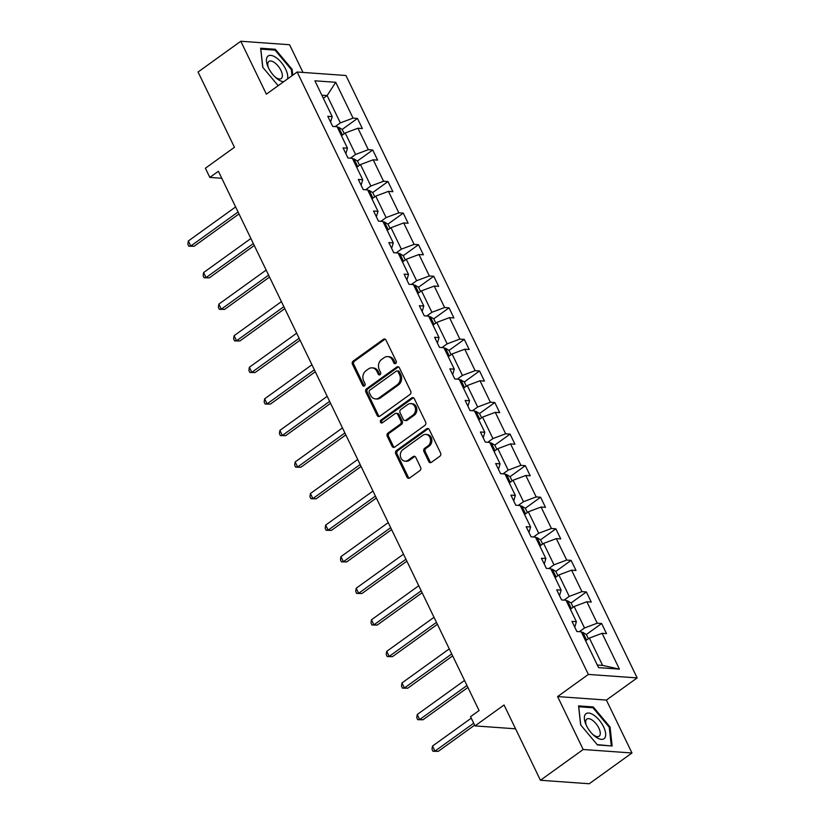 <?xml version="1.0" encoding="UTF-8"?>
<svg xmlns="http://www.w3.org/2000/svg" width="825" height="825" viewBox="0 0 825 825"><rect width="100%" height="100%" fill="white"/><g stroke="black" fill="none" stroke-linecap="round" stroke-linejoin="round"><path stroke-width="1.24" d="M395.701 363.454A1.629 1.351 -85.9 0 0 396.206 361.216L386.007 340.117A2.331 1.928 -85.9 0 0 383.367 339.333L353.162 361.082A2.331 1.928 -85.9 0 0 352.45 364.279L362.649 385.378A1.629 1.351 -85.9 0 0 365.001 383.687L363.681 380.954A7.446 6.177 -85.9 0 1 365.97 370.734L368.486 368.919A7.446 6.177 -85.9 0 1 372.096 367.857A7.446 6.177 -85.9 0 1 376.932 371.415L378.252 374.148A1.629 1.351 -85.9 0 0 380.603 372.457L379.283 369.724A7.446 6.177 -85.9 0 1 381.583 359.504L384.099 357.689A7.446 6.177 -85.9 0 1 387.698 356.617A7.446 6.177 -85.9 0 1 392.535 360.174L393.855 362.907A1.629 1.351 -85.9 0 0 395.701 363.454M302.981 72.435L289.596 44.736L240.797 41.25L198.062 72.012L234.455 147.293L205.394 168.218L209.839 177.416L221.781 178.272M631.971 752.988L606.396 700.064L557.597 696.578L583.182 749.502L631.971 752.988L589.236 783.75L540.447 780.264L504.054 704.983L474.994 725.907L515.573 728.805M583.182 749.502L540.447 780.264M428.763 461.546A2.331 1.928 -85.9 0 0 431.403 462.33L439.88 456.225A2.331 1.928 -85.9 0 0 440.591 453.038L429.268 429.598A2.331 1.928 -85.9 0 0 426.628 428.814L396.423 450.563A2.331 1.928 -85.9 0 0 395.701 453.75L407.034 477.19A2.331 1.928 -85.9 0 0 409.674 477.974L419.904 470.601A2.331 1.928 -85.9 0 0 420.626 467.404L415.779 457.38A2.331 1.928 -85.9 0 0 413.139 456.596L408.066 460.257A6.218 5.167 -85.9 0 1 405.054 461.144A6.218 5.167 -85.9 0 1 400.445 456.442A6.218 5.167 -85.9 0 1 402.93 449.625L422.812 435.311A6.218 5.167 -85.9 0 1 425.824 434.414A6.218 5.167 -85.9 0 1 430.423 439.127A6.218 5.167 -85.9 0 1 427.948 445.943L424.627 448.326A2.331 1.928 -85.9 0 0 423.916 451.522L428.763 461.546L430.083 461.649A2.331 1.928 -85.9 0 0 430.949 462.567M474.994 725.907L470.539 716.698L479.088 710.552L218.388 171.27L209.839 177.416M557.597 696.578L588.369 674.427L297.155 72.012L345.943 75.498L637.158 677.913L588.369 674.427M240.797 41.25L266.382 94.163L297.155 72.012M410.015 394.453A2.331 1.928 -85.9 0 0 410.726 391.256L399.403 367.826A2.331 1.928 -85.9 0 0 396.763 367.043L366.558 388.792A2.331 1.928 -85.9 0 0 365.836 391.978L377.169 415.418A2.331 1.928 -85.9 0 0 379.809 416.202L410.015 394.453M414.336 398.712L425.659 422.153A2.331 1.928 -85.9 0 1 424.947 425.339L394.742 447.088A2.331 1.928 -85.9 0 1 392.102 446.304L387.255 436.281A2.331 1.928 -85.9 0 1 387.967 433.084L400.218 424.267A2.331 1.928 -85.9 0 0 400.94 421.07L397.722 414.418A2.331 1.928 -85.9 0 0 395.082 413.634L382.336 422.812A1.629 1.351 -85.9 0 1 380.985 420.038L411.696 397.928A2.331 1.928 -85.9 0 1 414.336 398.712M598.579 667.642L581.274 631.826L576.85 631.507L571.962 621.39L576.376 621.699L566.012 600.249L561.588 599.94L556.7 589.823L561.113 590.133L550.749 568.683L546.336 568.373L541.437 558.257L545.861 558.566L535.487 537.116L531.073 536.807L526.175 526.68L530.599 527L520.224 505.55L515.811 505.24L510.923 495.113L515.336 495.433L504.972 473.983L500.548 473.663L495.66 463.547L500.074 463.867L489.71 442.417L485.286 442.097L480.397 431.98L484.811 432.3L474.447 410.85L470.033 410.53L465.135 400.414L469.559 400.733L459.185 379.283L454.771 378.964L449.873 368.847L454.297 369.167L443.922 347.717L439.508 347.397L434.62 337.281L439.034 337.59L428.67 316.14L424.246 315.831L419.358 305.714L423.772 306.023L413.407 284.573L408.983 284.264L404.095 274.147L408.509 274.457L398.145 253.007L393.731 252.697L388.833 242.581L393.257 242.89L382.882 221.44L378.469 221.131L373.581 211.004L377.994 211.324L367.62 189.874L363.206 189.554L358.318 179.438L362.732 179.757L352.368 158.307L347.944 157.987L343.056 147.871L347.469 148.191L337.105 126.741L332.681 126.421L327.793 116.304L332.207 116.624L314.892 80.809L335.734 82.294L353.048 118.109L357.462 118.429L362.35 128.545L357.937 128.226L368.311 149.676L372.725 149.995L377.613 160.112L373.199 159.792L383.563 181.242L387.987 181.562L392.875 191.678L388.462 191.359L398.826 212.809L403.25 213.128L408.138 223.245L403.714 222.936L414.088 244.386L418.502 244.695L423.4 254.812L418.976 254.502L429.351 275.952L433.764 276.262L438.653 286.378L434.239 286.069L444.613 307.519L449.027 307.828L453.915 317.945L449.501 317.635L459.865 339.085L464.289 339.395L469.177 349.522L464.764 349.202L475.128 370.652L479.552 370.972L484.44 381.088L480.016 380.768L490.39 402.218L494.804 402.538L499.702 412.655L495.278 412.335L505.653 433.785L510.067 434.105L514.955 444.221L510.541 443.902L520.915 465.352L525.329 465.671L530.217 475.788L525.803 475.468L536.167 496.918L540.592 497.238L545.48 507.354L541.066 507.035L551.43 528.485L555.844 528.804L560.742 538.921L556.318 538.612L566.692 560.062L571.106 560.371L576.005 570.488L571.581 570.178L581.955 591.628L586.369 591.938L591.257 602.054L586.843 601.745L597.217 623.195L601.631 623.504L606.519 633.631L602.106 633.311L619.42 669.127L598.579 667.642M570.353 609.232L574.128 606.519L584.492 627.969L579.325 631.682M584.492 627.969L597.217 623.195M574.128 606.519L586.843 601.745M574.757 627.186L576.376 621.699M555.091 577.665L558.865 574.953L569.229 596.393L564.073 600.115M569.229 596.393L581.955 591.628M558.865 574.953L571.581 570.178M559.505 595.619L561.113 590.133M539.828 546.098L543.603 543.376L553.977 564.826L548.811 568.549M553.977 564.826L566.692 560.062M543.603 543.376L556.318 538.612M544.242 564.042L545.861 558.566M524.566 514.532L528.34 511.809L538.715 533.259L533.548 536.982M538.715 533.259L551.43 528.485M528.34 511.809L541.066 507.035M528.98 532.476L530.599 527M509.303 482.965L513.088 480.243L523.452 501.693L518.286 505.416M523.452 501.693L536.167 496.918M513.088 480.243L525.803 475.468M513.717 500.909L515.336 495.433M494.051 451.399L497.826 448.676L508.19 470.126L503.023 473.849M508.19 470.126L520.915 465.352M497.826 448.676L510.541 443.902M498.455 469.343L500.074 463.867M478.789 419.832L482.563 417.11L492.927 438.56L487.771 442.272M492.927 438.56L505.653 433.785M482.563 417.11L495.278 412.335M483.202 437.776L484.811 432.3M463.526 388.255L467.301 385.543L477.675 406.993L472.508 410.706M477.675 406.993L490.39 402.218M467.301 385.543L480.016 380.768M467.94 406.209L469.559 400.733M448.264 356.689L452.038 353.977L462.412 375.427L457.246 379.139M462.412 375.427L475.128 370.652M452.038 353.977L464.764 349.202M452.677 374.643L454.297 369.167M433.001 325.122L436.786 322.41L447.15 343.86L441.983 347.573M447.15 343.86L459.865 339.085M436.786 322.41L449.501 317.635M437.415 343.076L439.034 337.59M417.749 293.556L421.523 290.843L431.887 312.293L426.731 316.006M431.887 312.293L444.613 307.519M421.523 290.843L434.239 286.069M422.163 311.51L423.772 306.023M402.487 261.989L406.261 259.267L416.625 280.717L411.469 284.439M416.625 280.717L429.351 275.952M406.261 259.267L418.976 254.502M406.9 279.943L408.509 274.457M387.224 230.422L390.998 227.7L401.373 249.15L396.206 252.873M401.373 249.15L414.088 244.386M390.998 227.7L403.714 222.936M391.638 248.366L393.257 242.89M371.962 198.856L375.736 196.133L386.11 217.583L380.944 221.306M386.11 217.583L398.826 212.809M375.736 196.133L388.462 191.359M376.375 216.8L377.994 211.324M356.709 167.289L360.484 164.567L370.848 186.017L365.681 189.74M370.848 186.017L383.563 181.242M360.484 164.567L373.199 159.792M361.113 185.233L362.732 179.757M341.447 135.723L345.221 133L355.585 154.45L350.429 158.173M355.585 154.45L368.311 149.676M345.221 133L357.937 128.226M345.861 153.667L347.469 148.191M323.348 98.278L327.123 95.566L340.333 122.884L335.167 126.596M340.333 122.884L353.048 118.109M335.734 82.294L327.123 95.566L321.853 95.184M606.396 700.064L637.158 677.913M597.321 665.022L602.59 665.404L589.39 638.086L585.606 640.798M330.598 122.1L332.207 116.624M589.39 638.086L602.106 633.311M619.42 669.127L602.59 665.404M342.169 129.432L357.462 118.429M357.431 160.999L372.725 149.995M372.694 192.565L387.987 181.562M387.956 224.132L403.25 213.128M403.219 255.698L418.502 244.695M418.471 287.275L433.764 276.262M433.733 318.842L449.027 307.828M448.996 350.408L464.289 339.395M464.258 381.975L479.552 370.972M479.521 413.542L494.804 402.538M494.773 445.108L510.067 434.105M510.036 476.675L525.329 465.671M525.298 508.241L540.592 497.238M540.561 539.808L555.844 528.804M555.823 571.385L571.106 560.371M571.075 602.951L586.369 591.938M586.338 634.518L601.631 623.504M292.762 75.178L292.122 69.341L275.333 49.283L260.638 48.232L262.732 67.237L278.169 85.676M593.257 706.942L578.562 705.891L580.656 724.897L597.444 744.944L612.14 745.996L610.046 727L593.257 706.942L592.175 707.726M395.588 363.526A1.629 1.351 -85.9 0 1 395.175 363L393.855 360.278A7.446 6.177 -85.9 0 0 389.018 356.709L387.698 356.617M372.096 367.857L373.416 367.95A7.446 6.177 -85.9 0 1 378.252 371.508L379.572 374.241A1.629 1.351 -85.9 0 0 379.985 374.767M385.141 339.188A2.331 1.928 -85.9 0 0 384.687 339.436L354.482 361.175A2.331 1.928 -85.9 0 0 353.76 364.372L363.969 385.471A1.629 1.351 -85.9 0 0 364.382 385.997M398.537 366.898A2.331 1.928 -85.9 0 0 398.083 367.135L367.878 388.884A2.331 1.928 -85.9 0 0 367.156 392.081L378.489 415.511A2.331 1.928 -85.9 0 0 379.356 416.439M398.104 371.704A1.629 1.351 -85.9 0 0 396.258 371.157L369.744 390.235A1.629 1.351 -85.9 0 0 369.249 392.473L370.642 395.361A7.446 6.177 -85.9 0 0 375.478 398.918A7.446 6.177 -85.9 0 0 379.077 397.846L397.207 384.801A7.446 6.177 -85.9 0 0 399.496 374.581L398.104 371.704L399.424 371.797A1.629 1.351 -85.9 0 0 398.372 371.013L397.052 370.92M375.478 398.918L376.798 399.011A7.446 6.177 -85.9 0 0 380.397 397.939L379.077 397.846M399.424 371.797L400.816 374.674A7.446 6.177 -85.9 0 1 398.527 384.893L380.397 397.939M396.206 413.304L397.526 413.397A2.331 1.928 -85.9 0 1 399.042 414.511L402.26 421.162A2.331 1.928 -85.9 0 1 401.538 424.359L389.287 433.177A2.331 1.928 -85.9 0 0 388.575 436.373L393.422 446.397A2.331 1.928 -85.9 0 0 394.288 447.325M413.469 397.784A2.331 1.928 -85.9 0 0 413.016 398.021L382.305 420.131A1.629 1.351 -85.9 0 0 382.212 422.895M412.933 415.109A6.218 5.167 -85.9 0 0 415.408 408.303A6.218 5.167 -85.9 0 0 410.809 403.59A6.218 5.167 -85.9 0 0 407.798 404.487L400.785 409.53A2.331 1.928 -85.9 0 0 400.073 412.727L403.291 419.378A2.331 1.928 -85.9 0 0 405.931 420.152L412.933 415.109L414.253 415.212A6.218 5.167 -85.9 0 0 416.728 408.396A6.218 5.167 -85.9 0 0 412.129 403.683L410.809 403.59M404.797 420.492L406.117 420.585A2.331 1.928 -85.9 0 0 407.241 420.255L405.931 420.152M414.253 415.212L407.241 420.255M425.824 434.414L427.144 434.517A6.218 5.167 -85.9 0 1 431.743 439.22A6.218 5.167 -85.9 0 1 429.268 446.036L425.948 448.418A2.331 1.928 -85.9 0 0 425.236 451.615L430.083 461.649M405.054 461.144L406.364 461.247A6.218 5.167 -85.9 0 0 409.386 460.35L408.066 460.257M414.913 456.452A2.331 1.928 -85.9 0 0 414.459 456.689L409.386 460.35M428.402 428.67A2.331 1.928 -85.9 0 0 427.948 428.907L397.743 450.656A2.331 1.928 -85.9 0 0 397.021 453.853L408.354 477.283A2.331 1.928 -85.9 0 0 409.21 478.211M291.359 69.888L292.122 69.341M274.251 50.067L275.333 49.283M609.283 727.547L610.046 727M344.262 133.691L342.22 129.463L338.611 127.256A6.28 1.99 154.2 0 0 337.394 127.339M235.63 206.931L188.337 240.972L190.781 246.036L194.081 246.273L239.013 213.922M339.271 131.175A6.28 1.99 154.2 0 0 339.25 131.185L339.271 131.175C340.952 131.856 341.344 132.67 340.436 133.609L340.787 133.475M194.081 246.273L188.812 246.19L190.781 246.036L238.074 211.994M188.812 246.19L187.842 244.169L188.337 240.972M359.525 165.258L357.483 161.03L353.863 158.823A6.28 1.99 154.2 0 0 352.657 158.905M250.893 238.497L203.6 272.549L206.044 277.602L209.344 277.839L254.275 245.489M354.523 162.742A6.28 1.99 154.2 0 0 354.513 162.752L354.523 162.742C356.214 163.422 356.606 164.237 355.699 165.175L356.049 165.041M209.344 277.839L204.074 277.757L206.044 277.602L253.337 243.561M204.074 277.757L203.094 275.736L203.6 272.549M374.787 196.824L372.745 192.596L369.126 190.389A6.28 1.99 154.2 0 0 367.909 190.472M266.155 270.064L218.862 304.116L221.306 309.169L224.596 309.406L269.538 277.056M369.786 194.308A6.28 1.99 154.2 0 0 369.775 194.318L369.786 194.308C371.477 194.999 371.869 195.803 370.961 196.742L371.302 196.608M224.596 309.406L219.337 309.323L221.306 309.169L268.599 275.127M219.337 309.323L218.357 307.302L218.862 304.116M287.471 78.983A15.407 7.064 54.3 0 0 275.859 57.451A15.407 7.064 54.3 0 0 267.919 66.608A15.407 7.064 54.3 0 0 275.993 77.828A15.407 7.064 54.3 0 0 278.303 79.623A15.407 7.064 54.3 0 0 283.697 81.696M275.076 76.993A10.55 4.837 54.3 0 0 275.89 77.581A10.55 4.837 54.3 0 0 281.222 78.55A10.55 4.837 54.3 0 0 281.253 71.115A10.55 4.837 54.3 0 0 274.22 62.401A10.55 4.837 54.3 0 0 268.898 61.432A10.55 4.837 54.3 0 0 268.424 67.753M262.824 67.351L260.813 49.108L275.055 50.119L291.318 69.547L291.998 75.725M593.783 715.11A15.407 7.064 54.3 0 0 585.843 724.268A15.407 7.064 54.3 0 0 593.917 735.488A15.407 7.064 54.3 0 0 596.227 737.282A15.407 7.064 54.3 0 0 605.612 733.301A15.407 7.064 54.3 0 0 593.783 715.11M593.01 734.652A10.55 4.837 54.3 0 0 593.825 735.24A10.55 4.837 54.3 0 0 599.146 736.209A10.55 4.837 54.3 0 0 599.177 728.774A10.55 4.837 54.3 0 0 592.144 720.06A10.55 4.837 54.3 0 0 586.822 719.091A10.55 4.837 54.3 0 0 586.358 725.412M610.871 745.913L597.166 744.614M580.748 725.01L578.738 706.767L592.979 707.778L609.242 727.207L611.273 745.625M390.05 228.391L388.008 224.163L384.388 221.956A6.28 1.99 154.2 0 0 383.171 222.038M281.418 301.63L234.114 335.682L236.569 340.735L239.858 340.972L284.79 308.632M385.048 225.885A6.28 1.99 154.2 0 0 385.028 225.885L385.048 225.885C386.739 226.566 387.131 227.37 386.224 228.308L386.564 228.174M239.858 340.972L234.599 340.89L236.569 340.735L283.862 306.694M234.599 340.89L233.619 338.869L234.114 335.682M405.312 259.958L403.27 255.729L399.651 253.523A6.28 1.99 154.2 0 0 398.434 253.605M296.67 333.197L249.377 367.249L251.821 372.302L255.121 372.539L300.052 340.199M400.311 257.452A6.28 1.99 154.2 0 0 400.29 257.452L400.311 257.452C401.992 258.132 402.383 258.937 401.486 259.875L401.827 259.741M255.121 372.539L249.862 372.457L251.821 372.302L299.114 338.26M249.862 372.457L248.882 370.435L249.377 367.249M420.564 291.524L418.522 287.306L414.913 285.089A6.28 1.99 154.2 0 0 413.696 285.172M311.933 364.774L264.639 398.815L267.083 403.879L270.383 404.106L315.315 371.766M415.573 289.018A6.28 1.99 154.2 0 0 415.552 289.018L415.573 289.018C417.254 289.699 417.646 290.503 416.738 291.442L417.089 291.318M270.383 404.106L265.114 404.023L267.083 403.879L314.377 369.827M265.114 404.023L264.144 402.002L264.639 398.815M435.827 323.091L433.785 318.873L430.165 316.656A6.28 1.99 154.2 0 0 428.959 316.738M327.195 396.34L279.902 430.382L282.346 435.445L285.646 435.672L330.577 403.332M430.815 320.595L430.825 320.585A6.28 1.99 154.2 0 0 430.815 320.585C432.517 321.265 432.908 322.07 432.001 323.008L432.341 322.884M285.646 435.672L280.376 435.59L282.346 435.445L329.639 401.393M280.376 435.59L279.397 433.568L279.902 430.382M451.089 354.657L449.048 350.439L445.428 348.222A6.28 1.99 154.2 0 0 444.211 348.305M342.457 427.907L295.164 461.948L297.608 467.012L300.898 467.249L345.84 434.899M446.088 352.151A6.28 1.99 154.2 0 0 446.077 352.151L446.088 352.151C447.779 352.832 448.171 353.647 447.263 354.575L447.604 354.451M300.898 467.249L295.639 467.167L297.608 467.012L344.902 432.96M295.639 467.167L294.659 465.135L295.164 461.948M466.352 386.224L464.31 382.006L460.69 379.789A6.28 1.99 154.2 0 0 459.473 379.882M357.72 459.473L310.417 493.515L312.871 498.578L316.161 498.816L361.092 466.465M461.35 383.718A6.28 1.99 154.2 0 0 461.33 383.718L461.35 383.718C463.042 384.398 463.433 385.213 462.526 386.152L462.866 386.017M316.161 498.816L310.901 498.733L312.871 498.578L360.164 464.527M310.901 498.733L309.922 496.702L310.417 493.515M481.614 417.801L479.573 413.573L475.953 411.366A6.28 1.99 154.2 0 0 474.736 411.448M372.972 491.04L325.679 525.082L328.123 530.145L331.423 530.382L376.355 498.032M476.613 415.284A6.28 1.99 154.2 0 0 476.592 415.284L476.613 415.284C478.294 415.965 478.686 416.78 477.788 417.718L478.129 417.584M331.423 530.382L326.164 530.3L328.123 530.145L375.416 496.103M326.164 530.3L325.184 528.278L325.679 525.082M496.867 449.367L494.825 445.139L491.215 442.932A6.28 1.99 154.2 0 0 489.998 443.015M388.235 522.607L340.942 556.648L343.386 561.712L346.686 561.949L391.617 529.598M491.875 446.851A6.28 1.99 154.2 0 0 491.855 446.861L491.875 446.851C493.556 447.532 493.948 448.346 493.041 449.285L493.391 449.151M346.686 561.949L341.416 561.866L343.386 561.712L390.679 527.67M341.416 561.866L340.447 559.845L340.942 556.648M512.129 480.934L510.087 476.706L506.468 474.499A6.28 1.99 154.2 0 0 505.251 474.581M403.497 554.173L356.204 588.225L358.648 593.278L361.948 593.515L406.88 561.165M507.127 478.418A6.28 1.99 154.2 0 0 507.117 478.428L507.127 478.418C508.819 479.108 509.211 479.913 508.303 480.851L508.643 480.717M361.948 593.515L356.678 593.433L358.648 593.278L405.941 559.237M356.678 593.433L355.699 591.412L356.204 588.225M527.392 512.5L525.35 508.272L521.73 506.065A6.28 1.99 154.2 0 0 520.513 506.148M418.76 585.74L371.467 619.792L373.911 624.845L377.2 625.082L422.142 592.732M522.39 509.994A6.28 1.99 154.2 0 0 522.38 509.994L522.39 509.994C524.081 510.675 524.473 511.479 523.566 512.418L523.906 512.284M377.2 625.082L371.941 624.999L373.911 624.845L421.204 590.803M371.941 624.999L370.961 622.978L371.467 619.792M542.654 544.067L540.612 539.839L536.993 537.632A6.28 1.99 154.2 0 0 535.776 537.714M434.012 617.306L386.719 651.358L389.173 656.411L392.463 656.648L437.394 624.308M537.653 541.561A6.28 1.99 154.2 0 0 537.632 541.561L537.653 541.561C539.344 542.242 539.736 543.046 538.828 543.984L539.168 543.85M392.463 656.648L387.203 656.566L389.173 656.411L436.466 622.37M387.203 656.566L386.224 654.545L386.719 651.358M557.906 575.633L555.864 571.405L552.255 569.198A6.28 1.99 154.2 0 0 551.038 569.281M449.274 648.873L401.981 682.925L404.425 687.978L407.725 688.215L452.657 655.875M552.915 573.127A6.28 1.99 154.2 0 0 552.894 573.127L552.915 573.127C554.596 573.808 554.988 574.613 554.091 575.551L554.431 575.417M407.725 688.215L402.466 688.132L404.425 687.978L451.718 653.936M402.466 688.132L401.486 686.111L401.981 682.925M573.169 607.2L571.127 602.982L567.518 600.765A6.28 1.99 154.2 0 0 566.301 600.847M464.537 680.45L417.244 714.491L419.688 719.555L422.988 719.782L467.919 687.442M568.157 604.704L568.178 604.694A6.28 1.99 154.2 0 0 568.157 604.694C569.858 605.375 570.25 606.179 569.343 607.118L569.693 606.994M422.988 719.782L417.718 719.699L419.688 719.555L466.981 685.503M417.718 719.699L416.749 717.678L417.244 714.491M588.431 638.767L586.389 634.549L582.77 632.332A6.28 1.99 154.2 0 0 581.553 632.414M471.25 718.163L432.506 746.058L434.95 751.121L438.25 751.358L474.633 725.165M583.43 636.261A6.28 1.99 154.2 0 0 583.419 636.261L583.43 636.261C585.121 636.941 585.513 637.756 584.605 638.684L584.946 638.56M438.25 751.358L432.981 751.266L434.95 751.121L473.694 723.226M432.981 751.266L432.001 749.244L432.506 746.058M393.855 360.278L392.535 360.174M379.572 374.241L378.252 374.148M378.252 371.508L376.932 371.415M363.969 385.471L362.649 385.378M353.76 364.372L352.45 364.279M354.482 361.175L353.162 361.082M384.687 339.436L383.367 339.333M395.175 363L393.855 362.907M378.489 415.511L377.169 415.418M367.156 392.081L365.836 391.978M367.878 388.884L366.558 388.792M398.083 367.135L396.763 367.043M398.527 384.893L397.207 384.801M400.816 374.674L399.496 374.581M393.422 446.397L392.102 446.304M388.575 436.373L387.255 436.281M389.287 433.177L387.967 433.084M401.538 424.359L400.218 424.267M402.26 421.162L400.94 421.07M399.042 414.511L397.722 414.418M382.305 420.131L380.985 420.038M413.016 398.021L411.696 397.928M425.236 451.615L423.916 451.522M425.948 448.418L424.627 448.326M429.268 446.036L427.948 445.943M414.459 456.689L413.139 456.596M408.354 477.283L407.034 477.19M397.021 453.853L395.701 453.75M397.743 450.656L396.423 450.563M427.948 428.907L426.628 428.814M342.427 135.011L338.704 127.308M357.689 166.578L353.956 158.874M372.941 198.144L369.218 190.441M388.204 229.711L384.481 222.007M403.466 261.288L399.743 253.574M418.729 292.854L415.006 285.141M433.991 324.421L430.258 316.718M449.243 355.988L445.521 348.284M464.506 387.554L460.783 379.851M479.768 419.121L476.046 411.417M495.031 450.687L491.298 442.984M510.293 482.254L506.56 474.55M525.546 513.82L521.823 506.117M540.808 545.397L537.085 537.683M556.071 576.964L552.348 569.25M571.333 608.53L567.6 600.817M586.596 640.097L582.863 632.393"/></g></svg>
